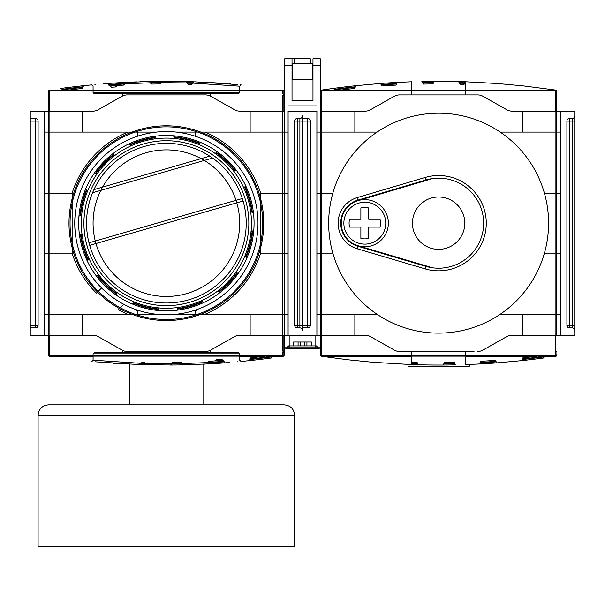 <?xml version="1.0" encoding="UTF-8"?>
<svg xmlns="http://www.w3.org/2000/svg" width="605" height="605" viewBox="0 0 605 605"><rect width="100%" height="100%" fill="white"/><g stroke="black" fill="none" stroke-linecap="round" stroke-linejoin="round"><path stroke-width="0.91" d="M477.761 351.452L477.761 351.452A10.474 10.474 0 0 0 482.903 350.106L506.914 336.569A10.474 10.474 0 0 1 512.049 335.223L555.375 335.223L555.375 355.362L321.875 355.362L321.875 335.223L365.201 335.223A10.474 10.474 0 0 1 370.336 336.569L394.347 350.106A10.474 10.474 0 0 0 399.489 351.452L474.025 351.452M411.665 364.558L411.665 356.163M321.875 355.362L411.665 355.362L411.665 351.452M411.665 356.375L321.716 356.3M322.2 356.375L347.588 359.756L373.066 362.312L411.408 364.581L412.489 363.567A1.044 1.044 0 0 1 412.308 364.119M465.585 356.163L465.585 364.588L479.44 363.991L480.43 362.887A1.044 1.044 0 0 1 480.083 363.726M480.43 362.077L480.43 362.077A1.044 1.044 0 0 0 480.408 362.365L481.391 361.261A782.719 782.719 0 0 0 494.928 360.406L496.047 361.374L495.843 360.822A1.044 1.044 0 0 0 495.003 360.399A1.044 1.044 0 0 1 495.843 360.822L495.987 361.094A1.044 1.044 0 0 1 496.047 361.374L496.085 361.896A1.044 1.044 0 0 0 496.297 362.448A1.044 1.044 0 0 1 496.085 361.896L497.212 362.864L521.192 360.701L522.123 359.544A784.292 784.292 0 0 0 542.889 357.041L544.069 357.941A785.335 785.335 0 0 1 521.192 360.701A785.335 785.335 0 0 0 544.069 357.941M555.534 356.3L542.783 356.375M413.502 364.649L411.408 364.581A785.335 785.335 0 0 0 418.736 364.8L417.715 363.726L418.736 364.8A785.335 785.335 0 0 0 442.815 365.042L443.851 363.983A784.292 784.292 0 0 0 454.31 363.847L455.376 364.868A785.335 785.335 0 0 1 442.815 365.042A785.335 785.335 0 0 0 455.376 364.868M479.47 363.991L479.44 363.991A785.335 785.335 0 0 0 497.212 362.864L496.327 362.924M413.548 362.032A1.044 1.044 0 0 0 412.686 362.486L412.504 363.045L413.586 362.032L412.504 363.045A1.044 1.044 0 0 1 412.549 362.758M413.586 362.032A782.719 782.719 0 0 0 416.709 362.123A782.719 782.719 0 0 1 413.586 362.032A782.719 782.719 0 0 0 416.709 362.123L417.715 363.726A784.292 784.292 0 0 1 412.489 363.567L413.586 362.032A782.719 782.719 0 0 0 416.709 362.123L417.73 363.204A783.762 783.762 0 0 1 412.504 363.045M444.849 362.41L443.851 363.461L444.887 362.41A782.719 782.719 0 0 0 454.279 362.274L454.31 363.847M444.887 362.41A782.719 782.719 0 0 0 453.236 362.297L453.236 362.297A782.719 782.719 0 0 1 444.887 362.41A782.719 782.719 0 0 0 453.236 362.297L454.302 363.325A783.762 783.762 0 0 1 443.851 363.461L444.887 362.41L443.896 363.136M416.709 362.123L417.73 363.197L416.709 362.123M453.274 362.297L454.242 363M443.851 363.461L443.851 363.983M496.539 362.682A1.044 1.044 0 0 1 496.304 362.455A1.044 1.044 0 0 0 496.818 362.818M481.353 361.268L481.391 361.261A782.719 782.719 0 0 0 494.928 360.406L494.935 360.406A782.719 782.719 0 0 1 481.391 361.261L480.408 362.365L481.391 361.261L480.408 362.365L481.391 361.261L480.408 362.365L480.536 361.79L480.43 362.887A784.292 784.292 0 0 0 496.085 361.896M494.966 360.406L495.404 360.482M481.391 361.261A782.719 782.719 0 0 0 494.928 360.406L496.047 361.374A1.044 1.044 0 0 0 495.987 361.094L495.971 361.056M495.397 360.474L496.047 361.374A783.762 783.762 0 0 1 480.408 362.365L480.536 361.79A1.044 1.044 0 0 1 481.323 361.268M495.858 360.845L496.047 361.374L494.928 360.406M480.529 361.813L480.408 362.365M542.889 357.041L542.821 356.526A783.762 783.762 0 0 1 522.07 359.022L522.123 359.544M522.16 358.47L522.07 359.022L523 357.873A782.719 782.719 0 0 0 537.482 356.163A782.719 782.719 0 0 1 523 357.873L522.07 359.022L523 357.873A782.719 782.719 0 0 0 537.482 356.163A782.719 782.719 0 0 1 523 357.873L522.554 358.024M537.482 356.163A782.719 782.719 0 0 1 523 357.873L522.07 359.022M465.585 351.452L465.585 355.362L555.375 355.362M522.395 335.223L522.395 314.282L500.184 314.282M354.855 335.223L354.855 314.282L316.899 314.282L316.899 253.14L332.841 253.14M377.066 314.282L354.855 314.282M555.375 335.223L574.75 335.223L574.75 111.139L556.426 111.139L556.426 90.455A0.544 0.522 -90 0 0 556.358 90.198L555.904 90.198L555.904 94.025A0.522 0.507 0 0 1 556.426 94.524L556.426 90.455M560.351 314.282L522.395 314.282M560.351 132.079L500.184 132.079M522.395 111.139L512.049 111.139A10.474 10.474 0 0 1 506.914 109.792L482.903 96.255A10.474 10.474 0 0 0 477.761 94.909L399.489 94.909A10.474 10.474 0 0 0 394.347 96.255L370.336 109.792A10.474 10.474 0 0 1 365.201 111.139L321.875 111.139L321.875 91L555.375 91L555.375 111.139L522.395 111.139L522.395 132.079M354.855 111.139L354.855 132.079L377.066 132.079M574.75 115.85L574.75 121.091L574.75 115.85A2.617 2.617 0 0 1 572.133 118.467L569.517 118.467A2.617 2.617 0 0 0 566.9 121.091L566.9 325.278A2.617 2.617 0 0 0 569.517 327.895L572.133 327.895A2.617 2.617 0 0 1 574.75 330.512A2.617 2.617 0 0 0 572.133 327.895L572.133 325.278L574.75 325.278M566.9 325.278L566.9 121.091L569.517 121.091L569.517 325.278L566.9 325.278A2.617 2.617 0 0 0 569.517 327.895L569.517 325.278L572.133 325.278L572.133 121.091L574.75 121.091M250.145 111.139L239.799 111.139A10.474 10.474 0 0 1 234.664 109.792L210.653 96.255A10.474 10.474 0 0 0 205.511 94.909L127.239 94.909A10.474 10.474 0 0 0 122.097 96.255L98.086 109.792A10.474 10.474 0 0 1 92.951 111.139L49.625 111.139L49.625 91L283.125 91L283.125 111.139L250.145 111.139L250.145 132.079L288.101 132.079L288.101 193.222L260.619 193.222L260.619 253.14L288.101 253.14L288.101 314.282L176.153 314.282M156.597 314.282L44.649 314.282M250.145 335.223L283.125 335.223L283.125 355.362L49.625 355.362L49.625 335.223L92.951 335.223A10.474 10.474 0 0 1 98.086 336.569L122.097 350.106A10.474 10.474 0 0 0 127.239 351.452L205.511 351.452A10.474 10.474 0 0 0 210.653 350.106L234.664 336.569A10.474 10.474 0 0 1 239.799 335.223L250.145 335.223L250.145 314.282M82.605 335.223L82.605 314.282M315.069 345.909L315.069 335.223L320.824 335.223L320.824 355.763A0.544 0.522 90 0 0 320.998 356.163L321.346 352.201A0.522 0.507 180 0 1 320.824 351.694L320.824 355.763M284.176 355.09L284.176 351.233A1.308 1.263 180 0 1 282.868 352.496L282.868 356.163L283.662 356.163A1.354 1.308 90 0 0 284.176 355.09L284.176 335.223L284.176 355.264L284.176 335.223L289.931 335.223L289.931 345.909M250.145 132.079L176.153 132.079M156.597 132.079L44.649 132.079M332.841 193.222L316.899 193.222L316.899 132.079L354.855 132.079M474.025 94.909L477.761 94.909M82.605 111.139L82.605 132.079M320.824 90.455L320.824 94.524A0.522 0.507 0 0 1 321.346 94.025L321.346 90.198L320.892 90.198A0.544 0.522 -90 0 0 320.824 90.455L320.824 111.139L320.302 111.139L320.302 58.783L312.974 58.783L312.974 100.672L292.026 100.672L292.026 58.783L284.698 58.783L284.698 65.801L292.026 65.801M284.698 65.801L284.698 111.139L284.176 111.139L284.176 91.415A1.354 1.308 -90 0 0 283.45 90.198L282.868 90.198L282.868 94.009A1.308 1.263 -0 0 1 284.176 95.272L284.176 91.415M38.1 325.278L35.483 325.278L35.483 327.895A2.617 2.617 0 0 0 38.1 325.278L38.1 121.091L38.1 325.278A2.617 2.617 0 0 1 35.483 327.895L30.25 327.895L30.25 335.223L48.574 335.223L48.574 355.09A1.354 1.308 90 0 0 49.088 356.163L49.882 356.163L49.882 352.496A1.308 1.263 180 0 1 48.574 351.233L48.574 355.09M48.574 91.415L48.574 95.272A1.308 1.263 0 0 1 49.882 94.009L49.882 90.198L49.3 90.198A1.354 1.308 -90 0 0 48.574 91.415L48.574 111.139L48.574 91.098L48.574 111.139L30.25 111.139L30.25 118.467L35.483 118.467A2.617 2.617 0 0 1 38.1 121.091L35.483 121.091L35.483 118.467M44.649 253.14L72.131 253.14L72.131 193.222L44.649 193.222M123.768 304.292L118.353 309.7A98.955 98.955 0 0 0 127.738 314.282M205.012 314.282A98.955 98.955 0 0 0 260.679 253.14M260.679 193.222A98.955 98.955 0 0 0 205.012 132.079M127.738 132.079A98.955 98.955 0 0 0 72.071 193.222M96.407 293.153A98.955 98.955 0 0 1 72.071 253.14A98.955 98.955 0 0 0 96.407 293.153L101.587 287.965M469.253 364.452L469.253 366.638L407.997 366.638L407.997 364.452M373.346 250.281A70.679 70.679 0 0 0 373.61 250.901A70.679 70.679 0 0 1 373.346 250.281M373.61 195.46A70.679 70.679 0 0 0 373.346 196.088A70.679 70.679 0 0 1 373.61 195.46M30.25 121.091L30.25 325.278L35.483 325.278L35.483 121.091L30.25 121.091L30.25 118.467M30.25 327.895L30.25 325.278M137.577 310.599L137.577 314.282M195.173 314.282L195.173 310.599M122.081 311.666L123.964 312.581M124.585 312.876L123.193 312.21M124.494 312.83A98.955 98.955 0 0 1 118.353 309.7M122.376 311.817L121.106 311.174M122.187 311.719L122.724 311.983M126.785 313.866L125.742 313.405M123.639 312.43L122.452 311.855M137.577 136.201L137.577 132.079M120.425 310.819L119.798 310.486M126.165 313.594L123.995 312.596M126.695 313.829L127.126 314.018M195.173 132.079L195.173 136.201M48.574 95.272L48.574 351.233L49.882 351.233L49.882 95.272L48.574 95.272M283.662 356.163L49.088 356.163M284.176 351.233L284.176 95.272L282.868 95.272L282.868 351.233L284.176 351.233M49.3 90.198L283.45 90.198M166.375 125.802A97.382 97.382 0 0 1 263.757 223.184A97.382 97.382 0 0 1 166.375 320.559A97.382 97.382 0 0 1 68.993 223.184A97.382 97.382 0 0 1 166.375 125.802M70.044 223.184A96.331 96.331 0 0 0 214.541 306.606A96.331 96.331 0 0 0 214.541 139.755A96.331 96.331 0 0 0 70.044 223.184M245.517 185.41A87.695 87.695 0 0 1 250.621 198.826A87.695 87.695 0 0 0 103.16 162.397A87.695 87.695 0 0 0 145.344 308.316A87.695 87.695 0 0 0 250.621 198.826A87.695 87.695 0 0 0 103.16 162.397A87.695 87.695 0 0 0 145.344 308.316A87.695 87.695 0 0 0 245.517 185.41L245.017 186.809A1.044 1.044 0 0 0 245.517 185.41A87.695 87.695 0 0 0 216.03 150.895L216.295 152.362A1.044 1.044 0 0 0 216.03 150.895A87.695 87.695 0 0 0 173.234 135.754L174.195 136.889A1.044 1.044 0 0 0 173.234 135.754A87.695 87.695 0 0 0 128.6 144.035L129.999 144.535A1.044 1.044 0 0 0 128.6 144.035A87.695 87.695 0 0 0 94.093 173.522L95.552 173.257A1.044 1.044 0 0 0 94.093 173.522A87.695 87.695 0 0 0 78.945 216.318L80.079 215.357A1.044 1.044 0 0 0 78.945 216.318A87.695 87.695 0 0 0 87.233 260.952L87.733 259.553A1.044 1.044 0 0 0 87.233 260.952A87.695 87.695 0 0 0 116.72 295.467L116.455 294A1.044 1.044 0 0 0 116.72 295.467A87.695 87.695 0 0 0 159.516 310.607L158.555 309.473A1.044 1.044 0 0 0 159.516 310.607A87.695 87.695 0 0 0 176.66 310.274L177.575 309.102A1.044 1.044 0 0 1 177.265 309.979M158.639 308.671A1.044 1.044 0 0 1 158.654 308.958L157.716 307.816A1.044 1.044 0 0 1 158.548 308.384M132.752 303.642A1.044 1.044 0 0 0 133.115 303.188A86.651 86.651 0 0 0 158.555 309.473A1.044 1.044 0 0 1 158.578 309.314L158.631 309.11A1.044 1.044 0 0 0 158.654 308.958A86.122 86.122 0 0 1 133.259 302.689A1.044 1.044 0 0 1 134.62 302.114L133.259 302.689A1.044 1.044 0 0 0 133.213 302.833L133.168 303.037A1.044 1.044 0 0 1 133.115 303.188L131.731 303.748A87.695 87.695 0 0 0 159.516 310.607M116.931 293.349A1.044 1.044 0 0 1 116.803 293.606L116.561 292.147A1.044 1.044 0 0 1 116.992 293.054M96.649 276.016A1.044 1.044 0 0 0 97.564 275.842A86.651 86.651 0 0 0 116.455 294A1.044 1.044 0 0 1 116.561 293.879L116.704 293.727A1.044 1.044 0 0 0 116.803 293.606A86.122 86.122 0 0 1 97.95 275.479A1.044 1.044 0 0 1 99.409 275.661L97.95 275.479A1.044 1.044 0 0 0 97.829 275.577L97.685 275.729A1.044 1.044 0 0 1 97.564 275.842L96.097 275.63A87.695 87.695 0 0 0 116.72 295.467M88.474 259.227A1.044 1.044 0 0 1 88.232 259.386L88.746 258.002A1.044 1.044 0 0 1 88.67 259M79.883 234.294A1.044 1.044 0 0 0 80.45 234.377A86.651 86.651 0 0 0 87.733 259.553A1.044 1.044 0 0 1 87.884 259.492L88.088 259.439A1.044 1.044 0 0 0 88.232 259.386A86.122 86.122 0 0 1 80.964 234.256A1.044 1.044 0 0 1 82.144 235.148L80.964 234.256A1.044 1.044 0 0 0 80.813 234.286L80.616 234.347A1.044 1.044 0 0 1 80.45 234.377L79.285 233.462A87.695 87.695 0 0 0 87.233 260.952M80.881 215.448A1.044 1.044 0 0 1 80.594 215.463L81.736 214.525A1.044 1.044 0 0 1 81.176 215.35M85.759 189.214A1.044 1.044 0 0 0 86.364 189.917A86.651 86.651 0 0 0 80.079 215.357A1.044 1.044 0 0 1 80.246 215.388L80.442 215.433A1.044 1.044 0 0 0 80.594 215.463A86.122 86.122 0 0 1 86.87 190.068A1.044 1.044 0 0 1 87.445 191.43L86.87 190.068A1.044 1.044 0 0 0 86.727 190.023L86.523 189.97A1.044 1.044 0 0 1 86.364 189.917L85.812 188.541A87.695 87.695 0 0 0 78.945 216.318M96.203 173.741A1.044 1.044 0 0 1 95.945 173.605L97.405 173.363A1.044 1.044 0 0 1 96.505 173.801M113.543 153.458A1.044 1.044 0 0 0 113.717 154.373A86.651 86.651 0 0 0 95.552 173.257A1.044 1.044 0 0 1 95.681 173.363L95.832 173.506A1.044 1.044 0 0 0 95.945 173.605A86.122 86.122 0 0 1 114.08 154.751A1.044 1.044 0 0 1 113.899 156.219L114.08 154.751A1.044 1.044 0 0 0 113.974 154.638L113.823 154.494A1.044 1.044 0 0 1 113.717 154.373L113.921 152.899A87.695 87.695 0 0 0 94.093 173.522M130.325 145.276A1.044 1.044 0 0 1 130.173 145.034L131.55 145.555A1.044 1.044 0 0 1 130.559 145.48M155.485 136.382A1.044 1.044 0 0 0 155.175 137.259A86.651 86.651 0 0 0 129.999 144.535A1.044 1.044 0 0 1 130.06 144.693L130.12 144.89A1.044 1.044 0 0 0 130.173 145.034A86.122 86.122 0 0 1 155.296 137.774A1.044 1.044 0 0 1 154.411 138.946L155.296 137.774A1.044 1.044 0 0 0 155.266 137.622L155.213 137.418A1.044 1.044 0 0 1 155.175 137.259L156.09 136.087A87.695 87.695 0 0 0 128.6 144.035M174.111 137.69A1.044 1.044 0 0 1 174.096 137.403L175.034 138.545A1.044 1.044 0 0 1 174.202 137.978M199.998 142.719A1.044 1.044 0 0 0 199.635 143.173A86.651 86.651 0 0 0 174.195 136.889A1.044 1.044 0 0 1 174.172 137.048L174.119 137.252A1.044 1.044 0 0 0 174.096 137.403A86.122 86.122 0 0 1 199.491 143.672A1.044 1.044 0 0 1 198.13 144.247L199.491 143.672A1.044 1.044 0 0 0 199.537 143.529L199.582 143.325A1.044 1.044 0 0 1 199.635 143.173L201.019 142.614A87.695 87.695 0 0 0 173.234 135.754M215.819 153.012A1.044 1.044 0 0 1 215.947 152.755L216.189 154.214A1.044 1.044 0 0 1 215.758 153.307M236.101 170.345A1.044 1.044 0 0 0 235.186 170.519A86.651 86.651 0 0 0 216.295 152.362A1.044 1.044 0 0 1 216.189 152.49L216.046 152.634A1.044 1.044 0 0 0 215.947 152.755A86.122 86.122 0 0 1 234.8 170.882A1.044 1.044 0 0 1 233.341 170.701L234.8 170.882A1.044 1.044 0 0 0 234.921 170.784L235.065 170.633A1.044 1.044 0 0 1 235.186 170.519L236.653 170.731A87.695 87.695 0 0 0 216.03 150.895M244.276 187.134A1.044 1.044 0 0 1 244.518 186.975L244.004 188.359A1.044 1.044 0 0 1 244.08 187.361M252.867 212.068A1.044 1.044 0 0 0 252.3 211.984A86.651 86.651 0 0 0 245.017 186.809A1.044 1.044 0 0 1 244.866 186.869L244.662 186.922A1.044 1.044 0 0 0 244.518 186.975A86.122 86.122 0 0 1 251.786 212.105A1.044 1.044 0 0 1 250.606 211.213L251.786 212.105A1.044 1.044 0 0 0 251.937 212.075L252.134 212.015A1.044 1.044 0 0 1 252.3 211.984L253.465 212.899A87.695 87.695 0 0 1 253.805 230.044L252.671 231.004A1.044 1.044 0 0 0 253.805 230.044A87.695 87.695 0 0 1 238.657 272.84L237.198 273.105A1.044 1.044 0 0 0 238.657 272.84A87.695 87.695 0 0 1 204.15 302.326L202.751 301.827A1.044 1.044 0 0 0 204.15 302.326A87.695 87.695 0 0 1 176.66 310.274A87.695 87.695 0 0 0 204.15 302.326M251.869 230.913A1.044 1.044 0 0 1 252.156 230.898L251.014 231.836A1.044 1.044 0 0 1 251.574 231.012M246.991 257.148A1.044 1.044 0 0 0 246.386 256.444A86.651 86.651 0 0 0 252.671 231.004A1.044 1.044 0 0 1 252.504 230.974L252.308 230.929A1.044 1.044 0 0 0 252.156 230.898A86.122 86.122 0 0 1 245.88 256.293A1.044 1.044 0 0 1 245.305 254.932L245.88 256.293A1.044 1.044 0 0 0 246.023 256.338L246.227 256.391A1.044 1.044 0 0 1 246.386 256.444L246.938 257.821A87.695 87.695 0 0 0 253.805 230.044M236.547 272.621A1.044 1.044 0 0 1 236.805 272.757L235.345 272.999A1.044 1.044 0 0 1 236.245 272.56M219.244 292.525A1.044 1.044 0 0 0 219.033 291.996A86.651 86.651 0 0 0 237.198 273.105A1.044 1.044 0 0 1 237.069 272.999L236.918 272.855A1.044 1.044 0 0 0 236.805 272.757A86.122 86.122 0 0 1 218.67 291.61A1.044 1.044 0 0 1 218.851 290.143L218.67 291.61A1.044 1.044 0 0 0 218.776 291.723L218.927 291.867A1.044 1.044 0 0 1 219.033 291.996L218.828 293.463A87.695 87.695 0 0 0 238.657 272.84M202.425 301.086A1.044 1.044 0 0 1 202.577 301.328L201.2 300.806A1.044 1.044 0 0 1 202.191 300.882M177.454 308.588A1.044 1.044 0 0 1 178.339 307.416L177.454 308.588A1.044 1.044 0 0 0 177.484 308.739L177.537 308.943A1.044 1.044 0 0 1 177.575 309.102A86.651 86.651 0 0 0 202.751 301.827A1.044 1.044 0 0 1 202.69 301.668L202.63 301.471A1.044 1.044 0 0 0 202.577 301.328A86.122 86.122 0 0 1 177.454 308.588M212.567 158.056A79.845 79.845 0 0 1 188.548 299.883A79.845 79.845 0 0 1 92.565 192.745A79.845 79.845 0 0 1 212.567 158.056L209.746 156.143L93.926 189.622L92.565 192.745L212.567 158.056M89.676 245.35L88.988 242.824L242.31 198.508L243.074 201.011L89.676 245.35M134.62 302.114A85.078 85.078 0 0 0 157.716 307.816M99.409 275.661A85.078 85.078 0 0 0 116.561 292.147M82.144 235.148A85.078 85.078 0 0 0 88.746 258.002M87.445 191.43A85.078 85.078 0 0 0 81.736 214.525M113.899 156.219A85.078 85.078 0 0 0 97.405 173.363M154.411 138.946A85.078 85.078 0 0 0 131.55 145.555M198.13 144.247A85.078 85.078 0 0 0 175.034 138.545M233.341 170.701A85.078 85.078 0 0 0 216.189 154.214M250.606 211.213A85.078 85.078 0 0 0 244.004 188.359M250.621 198.826A87.695 87.695 0 0 1 253.465 212.899A87.695 87.695 0 0 0 250.621 198.826M245.305 254.932A85.078 85.078 0 0 0 251.014 231.836M218.851 290.143A85.078 85.078 0 0 0 235.345 272.999M178.339 307.416A85.078 85.078 0 0 0 201.2 300.806M284.176 335.223L283.125 335.223M49.625 335.223L48.574 335.223M284.176 355.264L283.821 356.05L284.176 355.264M283.284 356.3L270.533 356.375M93.079 356.375L49.466 356.3M225.438 362.826L229.136 362.539M237.236 361.843L237.81 361.798M241.07 361.488L248.942 360.701L249.873 359.544A784.292 784.292 0 0 0 270.639 357.041L271.819 357.941A785.335 785.335 0 0 1 248.942 360.701A785.335 785.335 0 0 0 271.819 357.941M48.929 356.05L48.574 355.264L48.929 356.05M210.653 350.106L215.69 347.262M117.06 347.262L122.097 350.106M208.695 361.397L208.158 362.365L209.141 361.261A782.719 782.719 0 0 0 222.678 360.406L224.962 362.864C246.371 361.072 246.371 361.072 224.962 362.864L229.416 362.516M208.581 363.915L179.897 364.936M173.393 365.019L144.293 364.739M141.336 362.032A782.719 782.719 0 0 0 144.459 362.123L145.48 363.204A783.762 783.762 0 0 1 140.254 363.045L139.158 364.581A785.335 785.335 0 0 0 146.486 364.8L145.465 363.726L146.486 364.8A785.335 785.335 0 0 1 139.158 364.581L94.924 361.79M101.769 362.387L106.964 362.796M112.938 363.227L122.581 363.824M129.319 364.172L129.727 364.195L129.727 404.858M203.023 404.858L203.023 364.195L204.936 364.104M270.639 357.041L270.571 356.526A783.762 783.762 0 0 1 249.82 359.022L250.304 358.024M249.91 358.47L249.82 359.022L250.75 357.873L249.873 359.544M265.232 356.163A782.719 782.719 0 0 1 250.75 357.873A782.719 782.719 0 0 0 265.232 356.163A782.719 782.719 0 0 1 250.75 357.873A782.719 782.719 0 0 0 265.232 356.163A782.719 782.719 0 0 1 250.75 357.873A782.719 782.719 0 0 0 265.232 356.163A782.719 782.719 0 0 1 250.75 357.873L249.82 359.022L250.75 357.873A782.719 782.719 0 0 0 265.232 356.163A782.719 782.719 0 0 1 250.75 357.873L249.82 359.022M214.737 360.935L217.029 359.423L221.596 359.098A1.308 0.983 -94.1 0 0 222.678 360.406L222.685 360.406A782.719 782.719 0 0 1 218.019 360.724A782.719 782.719 0 0 0 222.678 360.406L218.019 360.724A782.719 782.719 0 0 0 222.678 360.406L223.147 360.474M223.608 360.845L223.797 361.374A783.762 783.762 0 0 1 208.158 362.365L208.18 362.887A784.292 784.292 0 0 0 223.835 361.896A1.044 1.044 -94.3 0 0 224.047 362.448A1.044 1.044 179.8 0 1 223.835 361.896M217.029 359.423A1.308 0.9 -93.8 0 0 218.019 360.724A782.719 782.719 0 0 0 222.678 360.406L223.797 361.374L222.678 360.406A782.719 782.719 0 0 1 209.141 361.261M208.279 361.813L208.158 362.365M224.243 362.357A1.044 0.786 -4.2 0 1 223.827 361.782L224.962 362.864A785.335 785.335 0 0 1 207.19 363.991L208.18 362.887M182.06 363.847L183.126 364.868A785.335 785.335 0 0 1 170.565 365.042L171.601 363.983A784.292 784.292 0 0 0 182.06 363.847L182.052 363.325A783.762 783.762 0 0 1 171.601 363.461L172.637 362.41A782.719 782.719 0 0 0 180.986 362.297L182.052 363.325L181.439 362.395M171.744 362.917L172.183 362.516M181.886 362.781L182.052 363.325M171.601 363.461L171.601 363.983M144.459 362.123L145.465 363.726A784.292 784.292 0 0 1 140.239 363.567L140.239 363.567M221.596 359.098L223.797 361.374M224.077 361.276L224.092 361.54C244.76 359.771 244.76 359.771 224.092 361.54M204.195 362.796L203.023 362.856M93.079 356.163L93.079 360.187L140.247 363.287M145.472 363.454L171.601 363.726M182.052 363.582L208.165 362.584M93.079 353.812L94.388 352.503L238.362 352.503L239.671 353.812L93.079 353.812L93.079 355.362L49.625 355.362M210.351 352.503L210.351 350.265M48.574 111.139L49.625 111.139M283.125 111.139L284.176 111.139M48.929 90.311L48.574 91.098L48.929 90.311L49.95 89.986L62.217 89.986M283.821 90.311L284.176 91.098L283.821 90.311L282.8 89.986L239.671 89.986M195.014 81.834L237.826 84.571M107.312 83.535L103.614 83.823M95.514 84.519L94.94 84.564M91.68 84.874L83.808 85.668L82.877 86.817A784.292 784.292 0 0 0 62.111 89.321L60.931 88.421A785.335 785.335 0 0 1 83.808 85.668A785.335 785.335 0 0 0 60.931 88.421M145.011 81.599A785.335 785.335 0 0 0 140.118 81.751M122.097 96.255L117.06 99.099M215.69 99.099L210.653 96.255M124.055 84.972L124.592 83.997L123.609 85.101A782.719 782.719 0 0 0 110.072 85.955L107.788 83.498C86.379 85.29 86.379 85.29 107.788 83.498L103.334 83.845M124.169 82.446L152.853 81.425M159.357 81.342L188.457 81.622M230.981 83.974L225.786 83.566M219.812 83.135L210.169 82.537M203.431 82.189L199.688 82.015M194.303 81.811L192.511 82.794A784.292 784.292 0 0 0 187.285 82.635L186.264 81.562L187.27 83.165A783.762 783.762 0 0 1 192.496 83.316L191.414 84.329A782.719 782.719 0 0 0 188.291 84.239L187.27 83.165L188.291 84.239M182.551 81.478L175.737 81.365M163.796 81.32L156.241 81.38M152.233 81.441L143.362 81.652M136.768 81.872L127.814 82.257M62.111 89.321L62.179 89.843A783.762 783.762 0 0 1 82.93 87.339L82.446 88.338M82.84 87.891L82.93 87.339L82 88.489L82.877 86.817M67.518 90.198A782.719 782.719 0 0 1 82 88.489A782.719 782.719 0 0 0 67.518 90.198A782.719 782.719 0 0 1 82 88.489A782.719 782.719 0 0 0 67.518 90.198A782.719 782.719 0 0 1 82 88.489A782.719 782.719 0 0 0 67.518 90.198A782.719 782.719 0 0 1 82 88.489L82.93 87.339L82 88.489A782.719 782.719 0 0 0 67.518 90.198A782.719 782.719 0 0 1 82 88.489L82.93 87.339M118.013 85.426L115.721 86.938L111.154 87.264A1.308 0.983 85.9 0 0 110.072 85.955L110.065 85.955A782.719 782.719 0 0 1 114.731 85.638A782.719 782.719 0 0 0 110.072 85.955L114.731 85.638A782.719 782.719 0 0 0 110.072 85.955L109.603 85.887M109.142 85.517L108.953 84.987A783.762 783.762 0 0 1 124.592 83.997L124.569 83.475A784.292 784.292 0 0 0 108.915 84.466A1.044 1.044 85.7 0 0 108.461 83.679A1.044 1.044 -0.2 0 1 108.915 84.466M115.721 86.938A1.308 0.9 86.2 0 0 114.731 85.638A782.719 782.719 0 0 0 110.072 85.955L108.953 84.987L110.072 85.955A782.719 782.719 0 0 1 123.609 85.101M124.471 84.549L124.592 83.997M108.507 84.004A1.044 0.786 175.8 0 1 108.923 84.579L107.788 83.498A785.335 785.335 0 0 1 125.56 82.371L124.569 83.475M150.69 82.514L149.624 81.493A785.335 785.335 0 0 1 162.185 81.32L161.149 82.378A784.292 784.292 0 0 0 150.69 82.514L150.698 83.036A783.762 783.762 0 0 1 161.149 82.9L160.113 83.951A782.719 782.719 0 0 0 151.764 84.065L150.698 83.044L151.311 83.966M161.006 83.445L160.567 83.845M150.864 83.581L150.698 83.044M161.149 82.9L161.149 82.378M191.414 84.329L192.511 82.794M186.264 81.562A785.335 785.335 0 0 1 193.592 81.781A785.335 785.335 0 0 0 186.264 81.562M111.154 87.264L108.953 84.987M108.673 85.101L108.658 84.829C87.99 86.591 87.99 86.591 108.658 84.829M128.555 83.566L137.335 83.18M239.671 90.198L239.671 86.182L192.503 83.074M187.278 82.908L161.149 82.635M150.698 82.787L124.585 83.777M239.671 92.55L238.362 93.866L94.388 93.866L93.079 92.55L239.671 92.55L239.671 91L283.125 91M210.351 93.866L210.351 96.097M284.176 404.858L48.574 404.858C42.214 405.479 38.728 408.965 38.1 415.325L294.65 415.325C294.03 408.965 290.536 405.479 284.176 404.858M294.65 415.325L294.65 546.217L38.1 546.217L38.1 415.325M320.824 94.524L320.824 351.694L321.346 351.694L321.346 94.524L320.824 94.524M425.111 177.492A47.644 47.644 0 0 1 486.269 223.184A47.644 47.644 0 0 1 425.111 268.87L357.23 248.784A26.703 26.703 0 0 1 357.23 197.578L425.111 177.492L425.852 180.003L357.971 200.089A24.087 24.087 0 0 0 357.971 246.273L425.852 266.359A45.027 45.027 0 0 0 483.652 223.184A45.027 45.027 0 0 0 425.852 180.003L357.971 200.089A24.087 24.087 0 0 0 357.971 246.273L425.852 266.359A45.027 45.027 0 0 0 483.652 223.184A45.027 45.027 0 0 0 425.852 180.003M556.426 335.223L556.426 94.524L555.904 94.524L555.904 351.694L556.426 351.694A0.522 0.507 180 0 1 555.904 352.201L556.252 356.163L320.998 356.163M438.625 333.128A109.944 109.944 0 0 1 343.406 168.205A109.944 109.944 0 0 1 533.844 168.205A109.944 109.944 0 0 1 438.625 333.128M432.567 178.566L358.122 200.588M348.616 240.298A23.557 23.557 0 0 0 358.122 245.774L432.567 267.796M438.625 249.358A26.181 26.181 0 0 0 461.297 210.094A26.181 26.181 0 0 0 415.953 210.094A26.181 26.181 0 0 0 438.625 249.358M368.732 227.109L368.732 238.393A15.707 15.707 0 0 1 360.875 238.393L360.875 227.109L349.592 227.109A15.707 15.707 0 0 1 349.592 219.252L360.875 219.252L360.875 207.976A15.707 15.707 0 0 1 368.732 207.976L368.732 219.252L380.008 219.252A15.707 15.707 0 0 1 380.008 227.109L368.732 227.109M364.8 199.62A23.557 23.557 0 0 1 385.204 234.959A23.557 23.557 0 0 1 344.396 234.959A23.557 23.557 0 0 1 364.8 199.62A23.557 23.557 0 0 0 344.396 234.959A23.557 23.557 0 0 0 385.204 234.959A23.557 23.557 0 0 0 364.8 199.62A23.557 23.557 0 0 0 344.396 234.959A23.557 23.557 0 0 0 385.204 234.959A23.557 23.557 0 0 0 364.8 199.62M556.252 356.163A0.544 0.522 90 0 0 556.426 355.763M320.892 90.198L556.358 90.198M321.875 335.223L320.824 335.223M320.824 111.139L321.875 111.139M555.375 111.139L556.426 111.139M321.716 90.062L334.467 89.986M465.585 89.986L555.534 90.062M555.05 89.986L523.302 85.887L497.809 83.543L465.85 81.781L464.761 82.794A1.044 1.044 0 0 1 464.942 82.242A1.044 1.044 0 0 0 464.761 82.794A784.292 784.292 0 0 0 459.535 82.635L458.514 81.562A785.335 785.335 0 0 0 434.435 81.32L433.399 82.378A784.292 784.292 0 0 0 422.94 82.514L421.874 81.493A785.335 785.335 0 0 1 434.435 81.32A785.335 785.335 0 0 0 421.874 81.493M411.665 90.198L411.665 81.773L397.81 82.371L396.82 83.475A1.044 1.044 0 0 1 397.167 82.635A1.044 1.044 0 0 0 396.82 83.475A784.292 784.292 0 0 0 381.165 84.466L380.038 83.498L356.058 85.668L355.127 86.817A784.292 784.292 0 0 0 334.361 89.321L333.181 88.421L322.2 89.986M411.665 94.909L411.665 91L321.875 91M465.585 81.804L465.585 90.198M555.375 91L465.585 91L465.585 94.909M397.78 82.378L397.81 82.371A785.335 785.335 0 0 0 380.038 83.498L380.923 83.437M463.748 81.713L465.842 81.781A785.335 785.335 0 0 0 458.514 81.562L459.52 83.165A783.762 783.762 0 0 1 464.746 83.316L463.664 84.329A782.719 782.719 0 0 0 460.541 84.239L459.52 83.165L460.541 84.239A782.719 782.719 0 0 1 463.664 84.329L464.761 82.794M334.361 89.321L334.429 89.843A783.762 783.762 0 0 1 355.18 87.339L354.696 88.338M355.09 87.891L355.18 87.339L354.25 88.489L355.127 86.817M339.768 90.198A782.719 782.719 0 0 1 354.25 88.489A782.719 782.719 0 0 0 339.768 90.198A782.719 782.719 0 0 1 354.25 88.489A782.719 782.719 0 0 0 339.768 90.198A782.719 782.719 0 0 1 354.25 88.489A782.719 782.719 0 0 0 339.768 90.198A782.719 782.719 0 0 1 354.25 88.489L355.18 87.339L354.25 88.489A782.719 782.719 0 0 0 339.768 90.198A782.719 782.719 0 0 1 354.25 88.489L355.18 87.339M333.181 88.421A785.335 785.335 0 0 1 356.058 85.668A785.335 785.335 0 0 0 333.181 88.421M381.165 84.466L381.165 84.466A1.044 1.044 0 0 0 380.432 83.543A1.044 1.044 0 0 1 381.165 84.466A1.044 1.044 0 0 0 380.953 83.913A1.044 1.044 0 0 1 381.165 84.466L381.203 84.987A1.044 1.044 0 0 0 381.263 85.275L381.263 85.275A1.044 1.044 0 0 1 381.203 84.987A783.762 783.762 0 0 1 396.842 83.997L395.897 85.093M396.706 84.579L396.842 83.997L395.859 85.101A782.719 782.719 0 0 0 382.322 85.955L381.846 85.88M396.82 84.284L396.82 84.284A1.044 1.044 0 0 0 396.842 83.997L395.859 85.101A782.719 782.719 0 0 0 382.322 85.955L381.203 84.987A1.044 1.044 0 0 0 381.263 85.275L381.263 85.275A1.044 1.044 0 0 1 381.203 84.987L382.322 85.955A782.719 782.719 0 0 1 395.859 85.101L396.82 83.475M396.842 83.997L395.859 85.101L396.842 83.997L396.714 84.571A1.044 1.044 0 0 1 395.927 85.093M381.407 85.539A1.044 1.044 0 0 0 382.247 85.963A1.044 1.044 0 0 1 381.407 85.539A1.044 1.044 0 0 0 382.247 85.963A1.044 1.044 0 0 1 381.407 85.539M382.284 85.963L381.853 85.887M395.859 85.101A782.719 782.719 0 0 0 382.322 85.955A782.719 782.719 0 0 1 395.859 85.101A782.719 782.719 0 0 0 382.322 85.955A782.719 782.719 0 0 1 395.859 85.101M422.94 82.514L422.971 84.087A782.719 782.719 0 0 1 432.363 83.951A782.719 782.719 0 0 0 424.014 84.065L422.948 83.044A783.762 783.762 0 0 1 433.399 82.9L432.401 83.951M433.354 83.225L432.363 83.951L433.399 82.378M433.399 82.9L432.363 83.951A782.719 782.719 0 0 0 424.014 84.065L424.014 84.065A782.719 782.719 0 0 1 432.363 83.951L433.399 82.9L432.363 83.951A782.719 782.719 0 0 0 424.014 84.065L423.976 84.065M422.971 84.087A782.719 782.719 0 0 1 432.363 83.951A782.719 782.719 0 0 0 424.014 84.065L423.008 83.361M460.541 84.239A782.719 782.719 0 0 1 463.664 84.329A782.719 782.719 0 0 0 460.541 84.239A782.719 782.719 0 0 1 463.664 84.329A782.719 782.719 0 0 0 460.541 84.239A782.719 782.719 0 0 1 463.664 84.329L464.746 83.316A1.044 1.044 0 0 1 464.7 83.603A1.044 1.044 0 0 0 464.746 83.316L463.664 84.329L464.746 83.316L463.664 84.329L464.746 83.316L464.564 83.876A1.044 1.044 0 0 1 463.702 84.329A1.044 1.044 0 0 0 464.564 83.876M424.014 84.065L422.948 83.044L424.014 84.065M315.069 335.223L315.069 347.005L284.698 347.005L284.698 335.223L284.698 347.005A1.308 1.308 0 0 0 286.006 348.314L318.994 348.314A1.308 1.308 0 0 0 320.302 347.005L320.302 335.223L320.302 347.005A1.308 1.308 0 0 1 318.994 348.314L286.006 348.314A1.308 1.308 0 0 1 284.698 347.005A1.308 1.308 0 0 0 286.006 348.314A1.308 1.308 0 0 1 284.698 347.005L287.579 347.005M286.271 348.314L288.668 345.909L316.332 345.909L318.729 348.314M300.67 345.909L300.67 342.029L304.33 342.029L304.33 345.909M306.924 345.909L306.924 342.029L304.33 342.029M300.67 342.029L293.599 342.029L293.599 345.909M306.924 342.029L311.401 342.029L311.401 345.909M293.788 345.909L293.788 342.029M311.212 345.909L311.212 342.029M298.076 345.909L298.076 342.029M312.974 65.801L320.302 65.801M312.445 63.691L292.555 63.691L292.555 79.724L312.445 79.724L312.445 63.691M310.35 63.691L310.35 58.783L292.026 58.783M302.5 111.139L288.101 111.139L288.101 335.223L316.899 335.223L316.899 111.139L302.5 111.139M288.101 105.905L316.899 105.905M95.961 243.535A73.296 73.296 0 0 1 218.201 171.351A73.296 73.296 0 0 1 203.643 286.294A73.296 73.296 0 0 1 95.961 243.535M231.163 158.397A91.62 91.62 0 0 0 77.871 199.468A91.62 91.62 0 0 0 190.091 311.681A91.62 91.62 0 0 0 231.163 158.397M196.338 309.768L196.338 310.599L193.804 310.599M138.946 310.599L136.412 310.599L136.412 309.768M344.381 211.425L344.381 210.411M344.381 235.95L344.381 234.937M302.5 330.512A2.617 2.617 0 0 0 299.883 327.895L297.267 327.895L297.267 325.278L294.65 325.278L294.65 121.091A2.617 2.617 0 0 1 297.267 118.467L299.883 118.467A2.617 2.617 0 0 0 302.5 115.85L302.5 330.512L302.5 327.895L307.733 327.895A2.617 2.617 0 0 0 310.35 325.278L307.733 325.278L307.733 121.091L302.5 121.091L302.5 115.85A2.617 2.617 0 0 1 299.883 118.467L299.883 121.091L297.267 121.091L297.267 325.278L299.883 325.278L299.883 121.091L302.5 121.091M294.65 325.278A2.617 2.617 0 0 0 297.267 327.895M302.5 118.467L307.733 118.467A2.617 2.617 0 0 1 310.35 121.091L310.35 325.278M497.212 362.864A785.335 785.335 0 0 1 479.44 363.991M418.736 364.8A785.335 785.335 0 0 1 411.408 364.581M535.833 356.375L465.585 356.375M569.517 118.467L569.517 121.091L572.133 121.091L572.133 118.467M93.079 92.55L93.079 91L49.625 91M239.671 353.812L239.671 355.362L283.125 355.362M248.11 199.552A85.078 85.078 0 0 1 145.971 305.775A85.078 85.078 0 0 1 105.051 164.212A85.078 85.078 0 0 1 248.11 199.552M245.592 200.285A82.462 82.462 0 0 0 88.035 197.442A82.462 82.462 0 0 0 164.885 305.631A82.462 82.462 0 0 0 245.592 200.285M263.583 356.375L239.671 356.375M224.962 362.864A785.335 785.335 0 0 1 207.19 363.991M183.126 364.868A785.335 785.335 0 0 1 170.565 365.042M69.167 89.986L93.079 89.986M107.788 83.498A785.335 785.335 0 0 1 125.56 82.371M149.624 81.493A785.335 785.335 0 0 1 162.185 81.32M289.931 348.314L289.931 335.223M357.23 248.784L357.971 246.273M425.111 268.87L425.852 266.359M357.23 197.578L357.971 200.089M364.8 202.236A20.941 20.941 0 0 0 346.665 233.651A20.941 20.941 0 0 0 382.942 233.651A20.941 20.941 0 0 0 364.8 202.236A20.941 20.941 0 0 1 382.942 233.651A20.941 20.941 0 0 1 346.665 233.651A20.941 20.941 0 0 1 364.8 202.236M341.417 89.986L411.665 89.986M380.038 83.498A785.335 785.335 0 0 1 397.81 82.371M458.514 81.562A785.335 785.335 0 0 1 465.842 81.781M317.421 347.005L320.302 347.005L315.069 347.005L315.069 348.314M320.302 347.005A1.308 1.308 0 0 1 318.994 348.314M304.633 342.029L304.633 345.909M300.382 345.909L300.382 342.029M299.883 327.895L299.883 325.278L307.733 325.278L307.733 327.895M297.267 118.467L297.267 121.091L294.65 121.091M310.35 121.091L307.733 121.091L307.733 118.467M560.351 193.222L544.409 193.222M560.351 253.14L544.409 253.14M560.351 335.223L560.351 111.139M44.649 335.223L44.649 111.139M93.079 360.187L91.642 361.488L92.172 361.54M239.671 356.163L239.671 360.187L241.093 361.488M122.399 352.503L122.399 350.265M239.671 86.182L241.108 84.874L240.578 84.829M93.079 90.198L93.079 86.182L91.657 84.874M122.399 93.866L122.399 96.097M294.65 58.783L294.65 63.691"/></g></svg>
